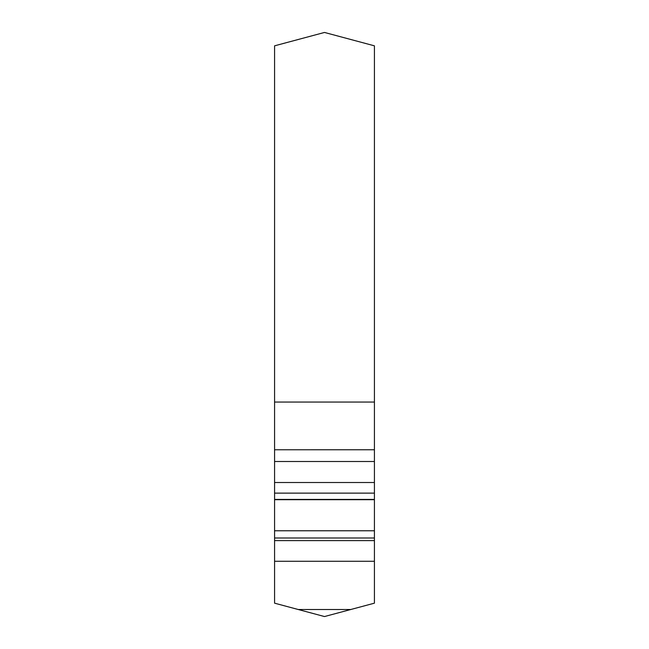 <?xml version="1.0" encoding="UTF-8"?>
<svg xmlns="http://www.w3.org/2000/svg" width="649" height="649" viewBox="0 0 649 649"><rect width="100%" height="100%" fill="white"/><g stroke="black" fill="none" stroke-linecap="round" stroke-linejoin="round"><path stroke-width="0.97" d="M274.576 402.047L374.424 402.047L374.424 45.828L324.5 32.45L274.576 45.828L274.576 461.504L374.424 461.504L374.424 603.172L324.5 616.55L274.576 603.172L274.576 461.504M374.424 402.047L374.424 461.504M298.191 609.5L350.809 609.5L298.191 609.5M274.576 540.609L374.424 540.609M374.424 530.768L274.576 530.768M374.424 561.271L274.576 561.271M374.424 538.005L274.576 538.005M274.576 499.689L374.424 499.689M374.424 499.422L274.576 499.422M274.576 493.126L374.424 493.126M374.424 482.507L274.576 482.507M374.424 449.765L274.576 449.765L374.424 449.749"/></g></svg>
